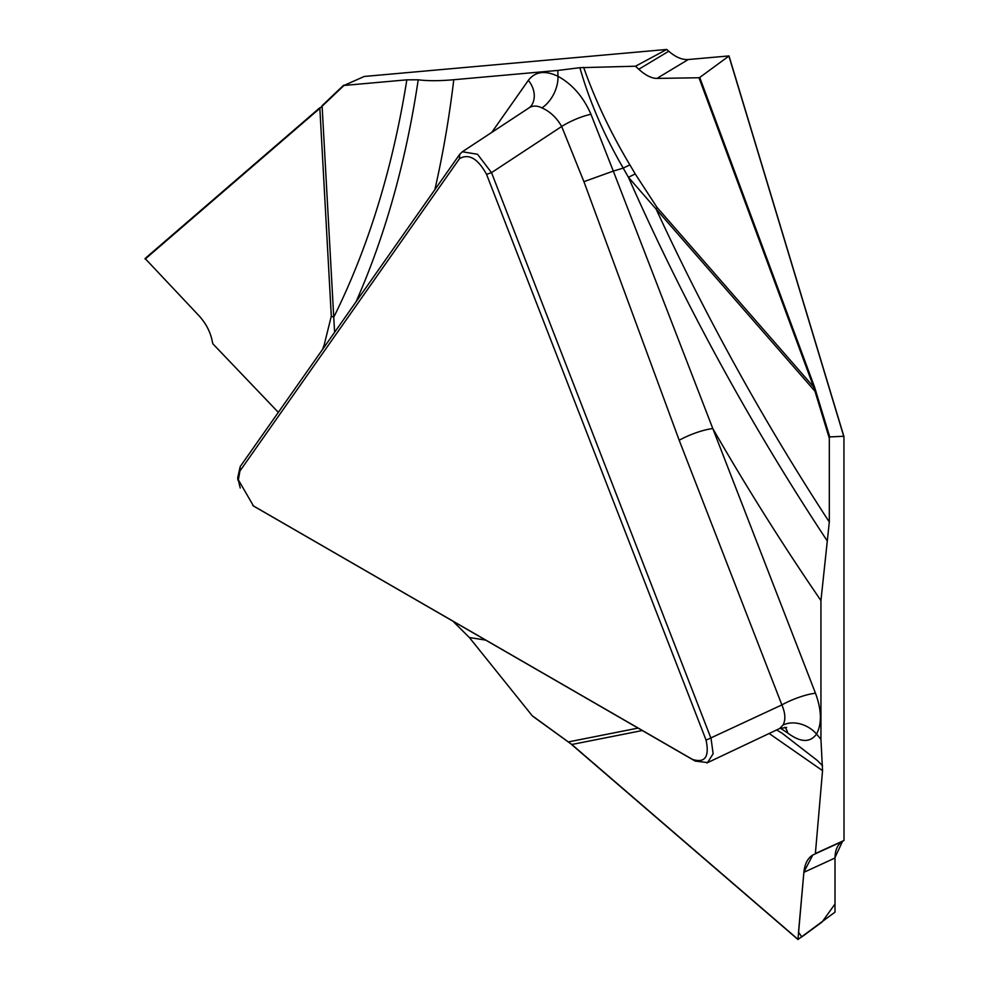 <?xml version="1.0" encoding="UTF-8"?>
<svg xmlns="http://www.w3.org/2000/svg" width="989" height="989" viewBox="0 0 989 989"><rect width="100%" height="100%" fill="white"/><g stroke="black" fill="none" stroke-linecap="round" stroke-linejoin="round"><path stroke-width="1.48" d="M803.872 872.323L835.013 857.995L835.013 912.142L797.962 939.501L803.872 872.323C804.749 863.879 807.729 858.106 812.822 855.003L803.896 872.001L798.519 932.12L801.782 936.929L822.082 922.008L835.013 904.02L835 857.995C835.124 849.897 837.634 844.334 842.541 841.318L844.013 840.477L843.938 436.557L728.905 56.064L699.742 77.451L814.466 386.786L829.746 436.915L843.704 436.273M343.999 85.45L322.117 106.219L333.738 317.246A1421.7 820.821 -120 0 0 406.838 79.837L343.999 85.45L364.261 76.462L666.734 49.45L668.749 51.23C675.586 57.164 682.101 59.921 688.27 59.525L729.004 55.928L843.988 436.718M240.24 488.022L237.743 477.662L240.203 466.598L459.724 154.284L462.32 151.762L477.514 154.272L491.521 172.642L711.042 738.437L713.131 753.754L707.531 762.593L695.143 761.06L254.42 506.541M239.931 471.024L238.361 479.838L253.481 505.948L692.535 759.441C705.033 763.31 709.546 756.882 706.084 740.155L486.563 174.361C477.811 158.487 468.774 153.27 459.452 158.71L239.931 471.024L240.203 466.598M779.678 728.51L783.078 724.986A25.974 20.126 30 0 1 816.555 734.048L820.944 739.376L820.944 600.595A1492.438 861.666 60 0 1 712.822 428.608L815.492 693.252C821.649 710.015 822.007 723.614 816.555 734.048C810.09 742.912 800.472 742.554 787.677 732.96L780.37 728.176M829.746 436.915L829.314 438.238L813.675 387.033L698.976 77.748L699.742 77.451M815.974 391.285L815.208 391.508L656.152 209.136A1421.7 820.821 -120 0 0 829.314 522.007L829.314 438.238M829.314 522.007L820.944 600.595M820.944 739.376L822.551 770.654L815.381 853.532L844.013 840.477M827.311 541.02A1438.624 830.599 -120 0 1 628.448 177.328A25.974 1.743 149.5 0 1 635.259 173.99L657.03 207.418A25.974 6.824 138.9 0 1 656.152 209.136L628.448 177.328L623.218 168.118C603.784 134.553 589.345 101.076 579.888 67.697L635.507 66.214L666.734 49.45M531.402 105.613A25.974 20.485 35.1 0 0 528.349 80.332C535.173 71.517 545.038 70.157 557.957 76.277C572.359 84.213 583.362 96.885 590.965 114.291L613.304 171.085L623.218 168.118L629.882 164.879L635.259 173.99M583.93 181.667L613.304 171.085L712.822 428.608A25.974 5.489 158.8 0 0 679.196 440.266L583.93 181.667L561.678 126.481C556.622 117.691 550.045 111.485 541.96 107.9C537.089 105.539 532.861 105.477 529.239 107.739M783.078 724.986C785.761 719.782 785.365 713.094 781.879 704.91A25.974 5.489 158.8 0 1 815.492 693.252M485.735 640.155A1421.7 820.821 -120 0 0 469.392 637.559L453.011 621.253M533.355 716.543L571.568 744.284L797.888 939.241M469.392 637.559L532.218 715.727M278.329 412.351L212.845 343.801L211.869 339.425C209.755 330.598 205.329 322.562 198.604 315.318L145.099 258.5L319.756 107.813M776.625 729.956L782.039 733.17L817.198 760.38L822.527 765.733M815.381 853.532L842.541 841.318M822.551 770.654L769.158 733.492M784.932 727.274A25.974 15.725 -57.6 0 1 787.677 732.96M541.96 107.9A25.974 15.861 -63 0 0 557.957 76.277L557.858 70.429L453.778 79.726A1492.438 861.666 60 0 1 434.851 189.678M406.838 79.837L418.223 79.8C427.73 81.011 439.573 80.987 453.778 79.726M557.858 70.429L579.888 67.697M688.27 59.525L656.894 78.415L698.976 77.748M656.894 78.415C651.479 78.354 645.446 75.3 638.795 69.255L668.749 51.23M635.507 66.214L638.795 69.255M583.634 67.339C595.316 100.408 610.732 132.909 629.882 164.879M486.563 174.361L491.521 172.642L561.678 126.481A25.974 6.169 156.4 0 1 590.965 114.291M325.121 345.779A25.974 18.148 20.4 0 0 324.169 345L331.303 316.183L319.855 108.333L145.148 259.093M331.303 316.183A25.974 13.982 -3.2 0 1 333.738 317.246L334.628 332.255M343.48 85.413L319.855 108.333L145.111 258.488M835.013 857.5L842.541 841.318L812.822 855.003M728.93 56.039L843.741 436.285M706.084 740.155L781.879 704.91L679.196 440.266M253.481 505.948L256.089 507.567M695.143 761.06L692.535 759.441M642.294 730.537L571.617 744.532L797.95 939.488M568.49 741.886L638.066 728.102M571.865 744.544L532.638 716.184M459.452 158.71L459.724 154.284M491.731 132.427L528.349 80.332M356.04 301.793A1438.624 830.599 -120 0 0 418.223 79.8M657.03 207.418L813.675 387.033L814.466 386.786M322.463 349.562L324.169 345M343.603 85.252L322.043 105.749M779.827 728.436L706.9 762.964M786.601 727.459L779.74 728.46M529.066 107.85L461.987 151.997M531.229 105.872L529.214 107.776M255.199 507.036L252.863 505.589M237.706 477.353L237.867 480.073"/></g></svg>
